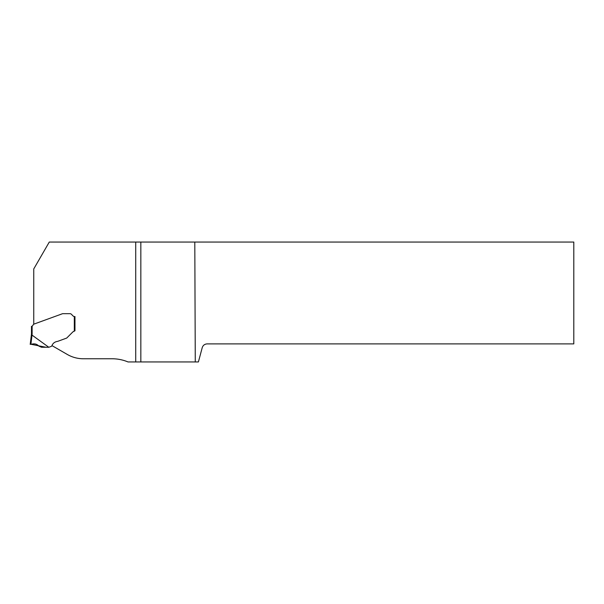<?xml version="1.0" encoding="UTF-8"?>
<svg xmlns="http://www.w3.org/2000/svg" width="604" height="604" viewBox="0 0 604 604"><rect width="100%" height="100%" fill="white"/><g stroke="black" fill="none" stroke-linecap="round" stroke-linejoin="round"><path stroke-width="0.91" d="M140.838 361.955L140.838 242.045L573.8 242.045L573.8 343.887L207.164 343.887C204.665 344.046 203.019 345.307 202.219 347.678L198.399 361.955L135.719 361.955L135.719 242.045L49.279 242.045L33.748 268.946L33.748 324.182L62.514 313.71L33.681 324.205L32.118 326.319L31.476 326.334L32.118 326.319L31.476 326.334L31.476 333.952L32.118 333.989L31.982 335.084A6.161 0.642 -83 0 1 32.02 335.099L48.826 347.277L51.348 346.356A0.8 0.8 0 0 0 51.793 345.949C52.775 343.314 54.753 341.781 57.72 341.343C54.753 341.781 52.775 343.314 51.793 345.949M140.838 242.045L135.719 242.045M62.733 313.672L69.996 313.672L62.733 313.672A0.642 0.642 0 0 0 62.514 313.71M74.964 330.788L74.632 330.864A3.835 3.835 0 0 1 74.964 330.788L72.925 331.853L74.315 330.962L74.315 316.549L74.964 316.549L74.964 330.788L74.964 316.549L74.33 316.549A1.601 1.601 0 0 1 73.197 316.081L71.347 314.231A1.918 1.918 0 0 0 69.996 313.672M72.925 331.853L66.855 337.923L72.925 331.853M135.719 361.955L128.048 361.955A41.57 41.57 0 0 0 112.057 358.761L83.314 358.761A31.974 31.974 0 0 1 67.331 354.473L51.959 345.601M194.798 242.045L195.273 361.955M57.72 341.343L66.508 338.142A0.959 0.959 0 0 0 66.855 337.923M48.826 347.277L41.487 347.247L38.784 346.062C37.206 344.348 35.259 343.638 32.948 343.933L30.2 344.371L31.348 335.039L30.2 344.371M31.348 335.039L31.476 333.952L31.348 335.039L31.982 335.084M41.465 347.247L45.927 347.247L30.895 344.257L32.02 335.099M36.157 344.25L36.814 344.529M36.965 344.612L37.516 344.944M32.118 326.319L32.118 333.989"/></g></svg>
